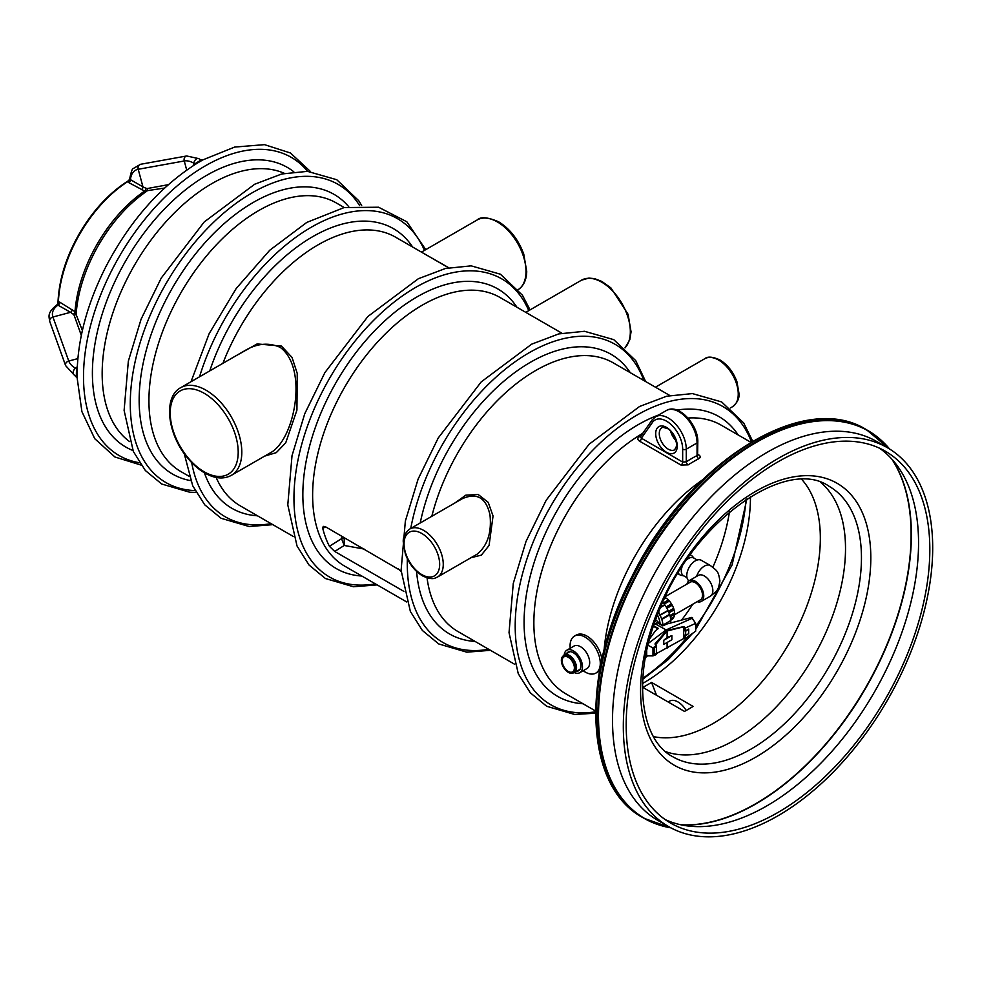 <?xml version="1.0" encoding="UTF-8"?>
<svg xmlns="http://www.w3.org/2000/svg" width="981" height="981" viewBox="0 0 981 981"><rect width="100%" height="100%" fill="white"/><g stroke="black" fill="none" stroke-linecap="round" stroke-linejoin="round"><path stroke-width="1.47" d="M583.18 670.734A21.374 12.336 -120 0 0 585.179 672.034A21.374 12.336 -120 0 0 595.859 673.101L597.662 672.059A21.374 12.336 -120 0 0 599.685 670.33M601.893 659.33A21.374 12.336 -120 0 0 591.604 639.612A21.374 12.336 -120 0 0 576.301 635.05L574.498 636.093A21.374 12.336 -120 0 0 570.206 648.257M595.859 673.101A21.374 12.336 -120 0 0 595.859 648.429A21.374 12.336 -120 0 0 574.498 636.093M574.375 672.586A12.974 7.492 -120 0 0 579.796 672.684L586.994 668.527A12.974 7.492 -120 0 0 586.994 653.542A12.974 7.492 -120 0 0 574.02 646.062L566.822 650.207A12.974 7.492 -120 0 0 564.198 654.965M579.796 672.684A12.974 7.492 -120 0 0 579.796 657.699A12.974 7.492 -120 0 0 566.822 650.207M576.73 671.225A10.705 6.18 -120 0 0 578.667 670.722A10.705 6.18 -120 0 0 578.667 658.349A10.705 6.18 -120 0 0 567.95 652.169A10.705 6.18 -120 0 0 566.552 653.604M669.962 615.565L674.56 612.917A12.974 7.492 60 0 0 674.082 609.839L668.956 612.794M668.404 611.421L673.653 608.392L674.082 609.839M666.16 606.92L671.482 603.855L672.279 605.228A12.974 7.492 60 0 1 673.653 608.392M672.279 605.228L666.957 608.294M663.266 602.935L668.392 599.98L669.422 601.083A12.974 7.492 60 0 1 671.482 603.855M669.422 601.083L664.186 604.1M664.37 598.95L665.964 598.03A12.974 7.492 60 0 1 668.392 599.98M662.8 602.371L664.873 604.946L660.593 607.423M662.629 625.253L662.972 625.032A21.374 12.336 -120 0 0 661.819 619.403L660.09 614.977L668.024 610.39A21.374 12.336 -120 0 0 664.873 604.946M668.024 610.39L669.741 614.829L661.819 619.403M662.972 625.032L670.894 620.458A21.374 12.336 -120 0 0 669.741 614.829M670.771 620.519L670.796 622.96M653.444 626.258L657.92 628.846M658.116 623.291A10.178 5.874 -60 0 1 660.054 623.769L663.279 625.62M660.372 623.953L655.7 619.808M657.503 615.038A17.302 9.982 60 0 1 660.103 623.695M685.302 631.028L688.723 629.054L685.658 631.237L683.683 630.317L685.302 631.028L685.302 628.012L695.676 623.376L691.666 617.441L666.957 623.977L662.739 625.866L657.135 622.739L654.082 624.37M656.154 653.702L656.154 654.621L652.978 655.897L652.978 647.951L656.154 645.547L655.136 644.529M655.136 643.806L666.737 630.525L683.831 626.552L685.302 628.012M655.1 643.708L666.737 630.525L666.124 629.912L648.453 643.266M666.737 630.734L683.352 626.81M645.841 655.026L646.7 655.86L652.978 655.897M653.604 625.78L658.423 628.465L655.541 630.636L649.618 638.876M654.425 647.767L654.425 654.401L656.399 653.604L656.399 646.97L654.425 647.767L656.399 646.97M656.154 645.547L656.154 646.773M685.658 631.237L685.658 635.7L683.683 634.781L683.683 630.317M688.723 629.054L688.723 633.518L685.658 635.7M695.676 623.376L695.676 631.175L685.302 638.508L685.302 635.529M685.302 638.508L683.647 638.423M647.963 645.277L652.978 647.951M646.7 650.82L646.7 655.86M683.831 626.552L683.831 630.207M683.831 634.854L683.831 638.288M692.745 618.018L666.124 629.912L654.977 623.708M683.389 626.859L666.087 631.274M656.154 653.775L683.647 638.582L683.647 627.19M667.105 630.942L667.105 637.503L671.862 635.578L671.862 639.735L663.769 644.407L663.769 640.25L667.105 637.503M667.105 642.481L667.105 648.208M666.933 631.09L655.516 644.897M671.862 635.578L663.769 640.25M660.09 614.977A21.374 12.336 -120 0 0 658.631 612.169M659.943 615.357L668.086 610.66M661.39 619.072L669.52 614.376M660.765 607.018L664.677 604.762M665.008 597.601L665.854 598.091M674.45 612.978L674.56 614.216A12.974 7.492 60 0 1 674.082 616.73L670.661 618.704M673.873 616.853L673.653 617.687A12.974 7.492 60 0 1 672.279 619.256L671.482 619.722M668.429 600.176L663.389 603.082M669.3 601.083L664.149 604.051M671.47 604.014L666.234 607.031M672.132 605.154L666.896 608.183M673.579 608.502L668.429 611.47M673.935 609.704L668.895 612.622M674.56 614.216L670.256 616.693M674.45 614.032L670.207 616.485M673.653 617.687L670.759 619.342M673.579 617.49L670.734 619.134M562.162 660.826A8.645 4.991 60 0 1 563.952 656.865A8.645 4.991 60 0 1 572.597 661.856A8.645 4.991 60 0 1 572.597 671.85A8.645 4.991 60 0 1 565.927 669.533A8.645 4.991 60 0 1 562.162 660.826M562.554 656.583L563.388 655.639A10.178 5.874 60 0 1 564.259 654.916A10.178 5.874 60 0 1 574.437 660.789A10.178 5.874 60 0 1 574.437 672.549A10.178 5.874 60 0 1 573.382 672.941L572.144 673.199A9.761 5.641 -120 0 0 573.149 661.537A9.761 5.641 -120 0 0 562.554 656.583A9.761 5.641 -120 0 0 561.365 660.372A9.761 5.641 -120 0 0 565.031 669.533A9.761 5.641 -120 0 0 572.144 673.199M778.007 815.763A218.763 126.304 -60 0 1 668.625 826.603A218.763 126.304 -60 0 1 668.625 573.995A218.763 126.304 -60 0 1 887.388 447.692A218.763 126.304 -60 0 1 920.926 622.984A218.763 126.304 -60 0 1 778.007 815.763M778.007 461.843A214.692 123.949 -60 0 1 885.353 451.211A214.692 123.949 -60 0 1 918.265 623.254A214.692 123.949 -60 0 1 778.007 812.44A214.692 123.949 -60 0 1 670.661 823.084A214.692 123.949 -60 0 1 637.748 651.041A214.692 123.949 -60 0 1 778.007 461.843M455.037 502.885L465.828 495.16L478.201 494.498L488.207 502.346L493.051 515.969L489.078 545.461L481.352 555.136L470.99 557.711M234.177 356.814L257.12 343.926L281.437 346.072L292.044 357.427L297.243 373.442L296.924 410.144L285.716 442.86L276.262 452.646L264.649 456.116M164.6 188.058L144.624 191.062L128.781 182.625L127.738 181.632L128.707 180.565C111.552 191.258 96.445 206.721 83.373 226.954C67.431 252.473 58.958 277.856 57.953 303.129L58.394 301.756L59.767 302.173L74.997 311.676L82.379 330.474M310.523 171.577L290.474 152.999L264.502 144.648L234.68 147.064L203.018 159.817L197.622 162.932C160.504 186.132 129.86 220.823 105.703 267.028C87.579 303.031 78.051 337.893 77.131 371.627L77.131 377.857L81.913 411.652L94.74 438.691L114.961 457.011L141.068 465.08M128.781 182.625A2.538 1.913 120.4 0 0 130.448 179.658L142.956 186.893L138.223 169.284A24.623 14.212 -120 0 0 130.448 179.658L129.799 179.192A2.538 2.183 151.7 0 1 127.738 181.632A103.753 59.902 -60 0 0 58.394 301.756A2.538 2.183 88.3 0 1 57.303 304.76L70.546 312.314A2.538 1.79 -54.4 0 0 72.189 309.665M193.478 165.519L193.809 163.189L194.888 163.815L200.578 160.308M186.709 170.081L184.256 160.97A24.623 14.212 -120 0 1 193.809 163.189A4.071 2.354 -60 0 1 195.783 159.462A4.071 2.354 -60 0 1 198.677 158.603L200.7 159.78M73.918 374.705L65.617 365.606A4.071 3.25 -19.8 0 1 68.756 361.033A24.623 14.212 180 0 0 75.451 368.194A4.071 2.354 -60 0 0 73.207 371.762A4.071 2.354 -60 0 0 73.918 374.705L77.131 377.857M76.334 375.502L76.53 368.819A2.538 1.422 -136.9 0 0 77.205 368.979M668.625 826.603L657.834 820.374A218.763 126.304 -60 0 1 657.822 567.766A218.763 126.304 -60 0 1 876.597 441.462L887.388 447.692M604.088 650.035A155.17 89.59 -60 0 1 702.212 480.077M697.81 454.338L698.717 454.865C700.692 456.202 700.704 457.489 698.779 458.728A155.17 89.59 120 0 0 688.159 464.859L681.022 465.08L639.698 441.229C637.417 439.782 637.258 438.237 639.22 436.594L641.316 435.343M401.143 570.893L325.471 526.76L323.215 526.356L322.737 528.379A155.17 89.59 -60 0 0 329.42 546.282L334.717 551.445L403.865 591.371M422.909 252.951L448.758 267.739M231.32 475.368C224.073 479.219 215.795 478.753 206.488 473.946C199.425 470.206 192.889 464.602 186.881 457.121C167.408 433.59 162.969 397.121 180.7 387.679A50.62 29.222 60 0 1 206.01 390.193A50.62 29.222 60 0 1 239.082 434.804A50.62 29.222 60 0 1 231.32 475.368L272.129 451.8C294.999 436.876 308.12 368.01 280.198 347.36C268.696 342.271 256.887 343.375 244.772 350.695L244.674 350.744M527.226 313.184L555.528 329.518M477.073 554.204C487.459 545.743 491.763 532.671 489.985 514.976C486.135 497.698 476.876 492.29 462.223 498.74L409.788 529.017A27.726 16.003 60 0 1 423.657 530.39A27.726 16.003 60 0 1 441.769 554.817A27.726 16.003 60 0 1 437.514 577.036L476.999 554.24M329.42 546.282L341.596 538.643A2.538 1.472 180 0 1 344.208 538.287L344.208 538.373A2.538 1.435 -2.9 0 0 341.596 538.802L341.596 536.067M364.061 549.041L344.233 545.473L344.208 538.373L346.195 538.728M334.717 551.445L344.233 545.473L341.596 538.802M640.691 436.508L641.353 438.2L682.666 462.063L686.271 461.793A157.72 91.061 -60 0 1 697.062 455.564L697.062 453.749M879.577 448.219A214.692 123.949 -60 0 1 896.364 464.565A214.692 123.949 -60 0 1 899.111 640.053A214.692 123.949 -60 0 1 766.75 805.941A214.692 123.949 -60 0 1 687.73 825.953A214.692 123.949 -60 0 1 665.179 819.576M892.379 459.697A219.781 126.892 -60 0 1 755.946 803.868A219.781 126.892 -60 0 1 681.525 824.923M891.803 459.059A219.781 126.892 -60 0 1 755.701 803.721A219.781 126.892 -60 0 1 680.679 824.739M686.185 710.477A16.787 9.687 -120 0 0 677.994 701.955A16.787 9.687 -120 0 0 669.606 701.121L668.122 701.967M820.889 482.542A156.187 90.178 -60 0 1 834.757 609.704A156.187 90.178 -60 0 1 735.076 739.882A156.187 90.178 -60 0 1 665.559 751.593M651.568 682.433L693.101 706.418A151.099 87.235 -60 0 1 688.785 709.005A151.099 87.235 -60 0 1 684.468 711.397L642.935 687.423L651.568 682.433L656.547 695.284M801.894 479.562A151.099 87.235 -60 0 1 807.903 603.143A151.099 87.235 -60 0 1 713.494 723.267A151.099 87.235 -60 0 1 653.481 736.621M81.313 335.404L74.164 315.342A2.538 2.036 160.4 0 0 76.224 313.209A109.86 63.422 120 0 1 146.574 191.356A2.538 2.036 79.6 0 0 147.395 188.511L168.34 184.673M74.164 315.342L73.354 314.312A2.538 1.79 125.6 0 0 74.997 311.676A108.719 62.772 -60 0 1 144.624 191.062A2.538 1.79 114.4 0 0 146.095 188.315L147.395 188.511M59.767 302.173A2.538 1.913 -60.4 0 1 58.026 305.091A24.623 14.212 180 0 0 52.925 317.01L70.546 312.314L73.354 314.312M76.334 369.101A2.538 1.239 -140.6 0 0 77.192 369.261M141.485 189.64A2.538 1.79 114.4 0 0 142.956 186.893L146.095 188.315M194.594 164.808L194.888 163.815A2.538 1.422 -163.1 0 1 195.366 164.33M195.611 164.17A2.538 1.239 20.6 0 0 195.035 163.496M640.274 436.827A2.538 1.349 59 0 1 639.22 436.594M698.779 458.728A2.538 1.533 62.5 0 1 697.062 455.564L697.062 442.946L686.271 449.175L686.271 461.793A2.538 1.398 57.7 0 0 688.159 464.859M681.022 465.08A2.538 1.472 -60 0 0 682.666 462.063L682.666 449.175A22.894 13.219 -120 0 0 670.673 424.197A22.894 13.219 -120 0 0 652.463 422.394L641.353 438.2A2.538 1.472 -60 0 1 639.698 441.229M697.197 560.016L693.616 557.956A10.202 5.886 120 0 0 686.847 559.66M682.028 566.908A10.202 5.886 120 0 0 683.426 575.626L686.994 577.686M694.107 558.238L692.304 556.202A11.269 6.511 120 0 0 691.335 555.405A11.269 6.511 120 0 0 690.146 554.964M678.312 572.867A11.269 6.511 120 0 0 680.066 574.927A11.269 6.511 120 0 0 681.231 575.356L683.904 575.908M697.16 601.684A12.005 6.928 -120 0 0 701.268 601.439A12.005 6.928 -120 0 0 703.757 595.933A12.005 6.928 -120 0 0 698.509 583.854A12.005 6.928 -120 0 0 689.263 580.642A12.005 6.928 -120 0 0 686.982 584.063M688.92 580.862A12.005 6.928 -60 0 1 686.774 575.589A12.005 6.928 -60 0 1 692.01 563.499A12.005 6.928 -60 0 1 701.268 560.286L710.367 565.534A12.005 6.928 120 0 0 696.62 576.387M689.668 582.518A10.227 5.898 60 0 1 690.146 582.187A10.227 5.898 60 0 1 698.031 584.921A10.227 5.898 60 0 1 702.494 595.209A10.227 5.898 60 0 1 700.373 599.894A10.227 5.898 60 0 1 699.845 600.139M729.435 512.008A151.099 87.235 -60 0 1 712.868 567.214M692.819 604.198A151.099 87.235 -60 0 1 681.562 620.115M647.546 655.86A151.099 87.235 -60 0 1 645.351 657.662M669.815 395.502L613.248 362.847A155.17 89.59 120 0 0 431.812 516.3M427.042 577.846A155.17 89.59 120 0 0 458.078 631.617L514.645 664.272M448.575 267.776L395.601 237.194A155.17 89.59 120 0 0 222.908 363.313M216.139 477.44A155.17 89.59 120 0 0 240.431 505.951L293.405 536.533M284.441 173.367A155.17 89.59 120 0 0 134.299 265.508A155.17 89.59 120 0 0 129.578 441.597M195.047 490.586A172.153 99.4 -60 0 1 165.936 283.767A172.153 99.4 -60 0 1 359.598 205.581M190.584 480.616A161.473 93.232 -60 0 1 172.607 287.617A161.473 93.232 -60 0 1 348.733 206.697M344.245 207.543L336.238 202.92A155.17 89.59 120 0 0 181.068 292.51A155.17 89.59 120 0 0 181.068 471.689L189.075 476.3M139.461 462.725A172.153 99.4 -60 0 1 119.167 256.764A172.153 99.4 -60 0 1 307.666 171.368M132.913 450.5A161.473 93.232 -60 0 1 125.838 260.627A161.473 93.232 -60 0 1 293.822 171.81M198.677 158.603L186.648 155.979A4.071 3.25 -100.2 0 0 184.256 160.97L138.223 169.284A4.071 3.25 -100.2 0 1 140.602 164.281L133.355 168.474C132.374 168.266 131.135 171.749 129.664 178.922L128.707 180.565M65.617 365.606L49.786 321.584A4.071 3.25 -19.8 0 1 52.925 317.01L68.756 361.033L77.855 358.605M77.241 368.059L76.53 368.819L75.451 368.194L77.303 366.759M271.063 523.646A172.153 99.4 -60 0 1 191.7 462.603M199.523 376.814A172.153 99.4 -60 0 1 312.988 226.255A172.153 99.4 -60 0 1 424.454 250.4M257.463 515.785A161.473 93.232 -60 0 1 204.391 472.781M209.75 370.904A161.473 93.232 -60 0 1 309.407 238.616A161.473 93.232 -60 0 1 412.633 247.028M375.392 583.879A172.153 99.4 -60 0 1 327.826 381.401A172.153 99.4 -60 0 1 528.771 310.634M361.781 576.019A161.473 93.232 -60 0 1 336.287 382.124A161.473 93.232 -60 0 1 516.95 307.249M658.092 824.616A223.852 129.247 -60 0 1 644.198 818.375L642.69 817.504A223.852 129.247 120 0 1 642.69 559.023A223.852 129.247 120 0 1 866.542 429.776L889.583 449.004A223.717 129.173 120 0 0 756.694 442.173A223.717 129.173 120 0 0 604.958 660.777A223.717 129.173 120 0 0 670.857 827.841L644.198 818.375A223.852 129.247 -60 0 1 609.888 638.999A223.852 129.247 -60 0 1 756.13 441.744A223.852 129.247 -60 0 1 868.05 430.647A223.852 129.247 -60 0 1 880.411 439.562M675.75 440.297A12.716 7.345 60 0 1 670.722 431.579M661.917 427.777A12.716 7.345 -120 0 0 661.917 442.468A12.716 7.345 -120 0 0 674.646 449.813L676.449 446.318C678.913 446.171 671.335 428.599 667.006 428.538C663.524 427.275 661.832 427.017 661.917 427.777M697.589 454.914L697.81 441.904A2.538 1.472 0 0 1 697.062 442.946A25.432 14.69 -120 0 0 685.952 417.342A25.432 14.69 -120 0 0 666.357 410.536L655.566 416.766A25.432 14.69 60 0 1 675.161 423.584A25.432 14.69 60 0 1 686.271 449.175A2.538 1.472 0 0 1 682.666 449.175M666.479 427.373A15.267 8.817 60 0 1 675.823 451.456A15.267 8.817 60 0 1 657.135 440.665A15.267 8.817 60 0 1 666.479 427.373M750.784 442.247L721.17 425.153A155.17 89.59 120 0 0 687.963 418.041M642.727 433.344A155.17 89.59 120 0 0 542.052 570.133A155.17 89.59 120 0 0 566 693.923L595.602 711.017M583.033 703.757A161.473 93.232 -60 0 1 530.709 574.314A161.473 93.232 -60 0 1 658.668 414.975M676.988 410.083A161.473 93.232 -60 0 1 738.202 434.988M595.602 711.789A172.153 99.4 -60 0 1 550.856 506A172.153 99.4 -60 0 1 751.434 441.855M475.111 641.439A161.473 93.232 -60 0 1 416.606 571.445M420.199 523.008A161.473 93.232 -60 0 1 516.779 371.088A161.473 93.232 -60 0 1 630.28 372.682M488.71 649.299A172.153 99.4 -60 0 1 407.36 558.741M410.732 528.477A172.153 99.4 -60 0 1 522.996 356.471A172.153 99.4 -60 0 1 643.879 380.542M561.892 333.197L499.93 297.427A155.17 89.59 120 0 0 344.76 387.017A155.17 89.59 120 0 0 344.76 566.184L406.723 601.966M518.324 289.579A40.442 23.348 -120 0 0 523.633 256.961A40.442 23.348 -120 0 0 497.404 221.951A40.442 23.348 -120 0 0 477.183 219.952L421.462 252.117M204.207 393.307A48.081 27.762 -120 0 0 174.765 435.196A48.081 27.762 -120 0 0 233.65 469.188A48.081 27.762 -120 0 0 204.207 393.307M624.971 347.875A40.442 23.348 -120 0 0 620.237 300.713A40.442 23.348 -120 0 0 581.5 280.186L525.791 312.35M421.855 533.505A25.187 14.543 -120 0 0 406.428 555.442A25.187 14.543 -120 0 0 437.281 573.247A25.187 14.543 -120 0 0 421.855 533.505M730.355 407.973L732.513 406.723A27.726 16.003 -120 0 0 736.756 384.515A27.726 16.003 -120 0 0 718.644 360.076A27.726 16.003 -120 0 0 704.787 358.703L655.431 387.201M344.208 537.576L344.208 538.287M325.631 526.858L322.737 528.379M401.192 571.776L398.274 568.796M652.463 422.394A2.538 2.011 -144.9 0 1 652.181 419.893L640.188 436.95M755.701 757.197A162.797 93.992 120 0 0 855.395 500.249A162.797 93.992 120 0 0 656.007 615.369A162.797 93.992 120 0 0 755.701 757.197M751.029 749.092A156.187 90.178 -60 0 1 672.929 756.829C640.556 740.14 631.96 678.079 657.76 614.364C690.906 522.714 786.173 455.834 829.117 486.306A156.187 90.178 -60 0 1 853.053 611.457A156.187 90.178 -60 0 1 751.029 749.092M642.592 683.487A151.099 87.235 120 0 0 643.585 682.911A151.099 87.235 120 0 0 750.428 496.705M642.837 678.251A160.774 92.827 120 0 0 687.117 637.233M695.676 626.332A160.774 92.827 120 0 0 746.014 499.537M698.717 454.865A2.538 1.472 -60 0 1 697.736 454.988M689.263 580.642L698.362 575.381A12.005 6.928 60 0 1 707.608 578.606A12.005 6.928 60 0 1 712.856 590.685A12.005 6.928 60 0 1 710.367 596.178L701.268 601.439M569.887 651.666L564.259 654.916M580.065 669.3L574.437 672.549M690.685 581.929L665.559 596.436M700.863 599.55L674.511 614.768M361.67 205.519L358.764 200.737L336.765 179.719L307.482 171.356L281.768 173.98L254.68 184.232L204.207 221.976L161.24 278.052L141.092 319.193L128.339 361.167L124.109 410.438L133.355 451.493L145.36 470.537L161.755 484.025L189.774 492.241L196.041 492.401M186.648 155.979L140.602 164.281M49.786 321.584C48.989 316.36 46.867 312.927 56.996 304.784L57.953 303.129M425.729 249.652L406.845 221.78L378.58 207.224L344.11 207.567L306.795 222.417L269.763 250.229L236.225 288.463L209.161 333.65L191.001 381.732M184.22 453.59L192.705 485.767L204.722 504.81L221.117 518.299L249.137 526.515L272.828 524.663M530.059 309.886L522.444 295.232L500.445 274.226L471.174 265.851L445.448 268.487L418.36 278.727L367.887 316.483L324.919 372.559L304.772 413.688L292.019 455.675L287.789 504.933L297.035 546L309.052 565.044L325.447 578.532L353.467 586.748L377.158 584.897M752.648 441.156L743.696 422.97L721.685 401.952L692.414 393.589L666.688 396.214L639.6 406.465L589.127 444.209L546.159 500.285L526.024 541.426L513.271 583.413L509.029 632.671L518.275 673.726L530.292 692.782L546.687 706.271L574.707 714.475L595.59 713.187M645.645 381.548L635.762 360.665L613.763 339.647L584.492 331.284L558.765 333.908L531.677 344.159L481.205 381.903L438.237 437.98L418.102 479.12L405.349 521.095L401.106 570.366L410.352 611.421L422.37 630.464L438.765 643.953L466.784 652.169L490.475 650.317M180.7 387.679L244.772 350.695M655.566 416.766L652.181 419.893M674.339 436.827L673.015 434.522M697.81 441.904C698.349 424.859 678.521 402.958 666.357 410.536M409.788 529.017C404.945 532.953 402.786 537.392 403.301 542.297L405.337 553.909C409.089 563.952 414.938 571.347 422.897 576.08C433.418 580.544 434.877 577.944 437.514 577.036M704.787 358.703C707.632 356.262 712.672 356.679 719.919 359.953C727.644 364.76 733.334 372.057 736.964 381.842L738.987 393.442C739.515 398.36 737.356 402.786 732.513 406.723M866.542 429.776C803.181 389.322 687.105 463.302 631.825 576.84C580.212 675.578 584.345 786.37 642.69 817.504M477.183 219.952C480.665 216.519 487.827 217.144 498.679 221.829C510.022 228.88 518.373 239.634 523.756 254.079L526.736 271.59C526.441 280.223 523.413 286.366 517.625 290.008M625.02 347.912L629.802 339.757L631.053 331.823L628.085 314.312L610.955 287.96L601.819 281.412L594.584 278.641L588.894 278.089L581.5 280.186M746.884 498.961L732.096 564.933L695.676 629.446M692.66 633.309L668.233 659.624L642.763 679.293M203.018 159.817L200.713 159.78M677.846 573.64L680.066 574.927M690.268 554.792L691.335 555.405M710.367 596.178C717.859 590.317 718.227 590.574 719.907 580.862C718.227 571.138 717.859 571.408 710.367 565.534"/></g></svg>
